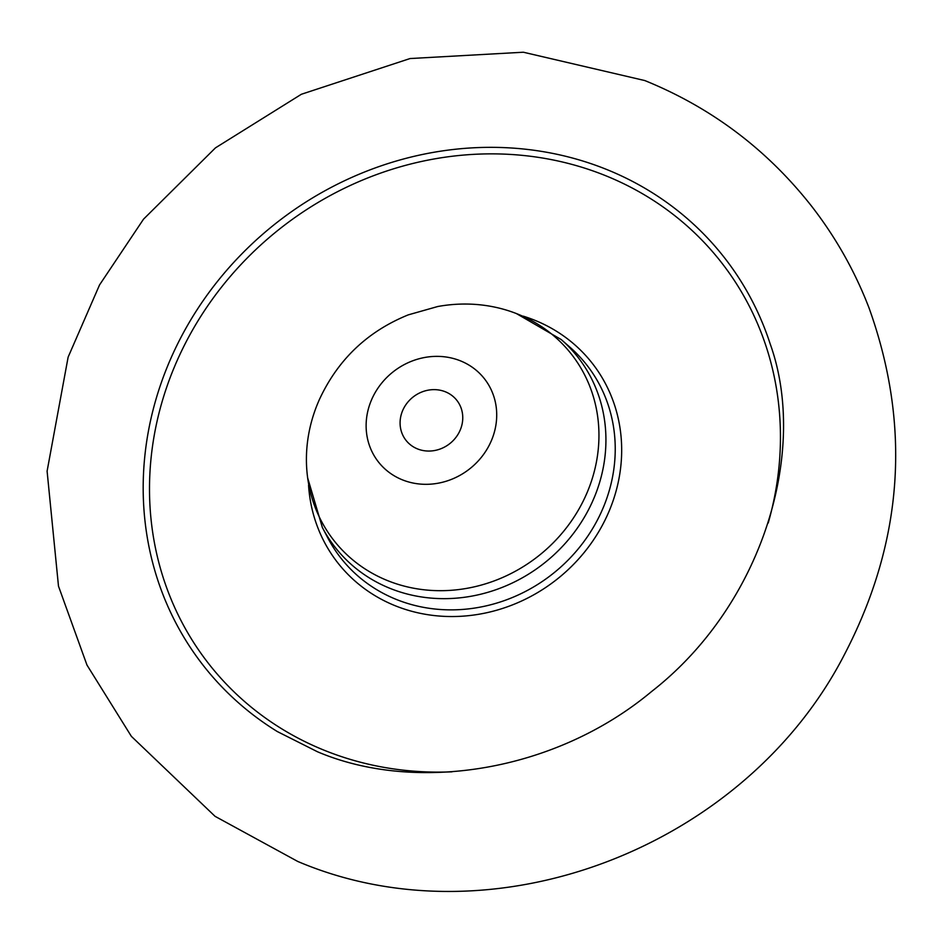 <?xml version="1.0" encoding="UTF-8"?>
<svg xmlns="http://www.w3.org/2000/svg" width="942" height="942" viewBox="0 0 942 942"><rect width="100%" height="100%" fill="white"/><g stroke="black" fill="none" stroke-linecap="round" stroke-linejoin="round"><path stroke-width="1.41" d="M422.028 391.919A32.346 29.661 141.8 0 1 456.835 400.338A32.346 29.661 141.8 0 1 440.809 448.769A32.346 29.661 141.8 0 1 406.002 440.338A32.346 29.661 141.8 0 1 422.028 391.919M450.983 479.56A67.377 61.795 141.8 0 1 369.123 444.577A67.377 61.795 141.8 0 1 411.854 361.127A67.377 61.795 141.8 0 1 493.714 396.111A67.377 61.795 141.8 0 1 450.983 479.56M496.516 580.013A150.932 138.403 141.8 0 1 343.277 551.164A150.932 138.403 141.8 0 1 319.35 399.632C337.837 359.679 367.474 331.419 408.275 314.863L437.665 306.539A150.932 138.403 141.8 0 1 595.933 406.708A150.932 138.403 141.8 0 1 496.516 580.013M770.156 343.83A330.866 303.418 -38.2 0 0 606.342 169.348A330.866 303.418 -38.2 0 0 176.59 346.02A330.866 303.418 -38.2 0 0 277.348 731.569L317.454 751.751C415.21 793.388 554.732 772.334 651.534 691.569C763.303 604.505 808.46 450.323 770.156 343.83M768.213 523.01A325.52 298.52 -38.2 0 0 579.059 166.416A325.52 298.52 -38.2 0 0 182.371 349.341A325.52 298.52 -38.2 0 0 451.972 771.839M308.564 485.142A161.694 148.283 -38.2 0 0 433.862 615.515A161.694 148.283 -38.2 0 0 605.353 519.442A161.694 148.283 -38.2 0 0 523.305 316.182M307.657 477.9L322.364 527.496L327.71 537.717A156.313 143.349 -38.2 0 0 463.382 609.38A156.313 143.349 -38.2 0 0 599.453 516.004A156.313 143.349 -38.2 0 0 569.898 347.162L561.22 339.556L516.475 313.604M322.364 527.496A154.17 141.382 -38.2 0 0 456.163 598.17A154.17 141.382 -38.2 0 0 590.363 506.078A154.17 141.382 -38.2 0 0 561.22 339.556M297.766 861.459L215.059 816.325L131.374 736.35L86.97 665.052L58.486 586.159L47.1 471.177L68.13 357.136L99.534 284.943L143.549 219.145L215.471 147.859L301.393 94.259L410.053 58.545L523.34 52.222L644.823 80.565C711.563 107.682 767.235 149.66 811.851 206.51C835.813 237.455 854.841 271.166 868.924 307.634C911.361 425.713 903.319 541.12 844.797 653.854C746.241 846.517 494.456 945.179 297.766 861.459"/></g></svg>
